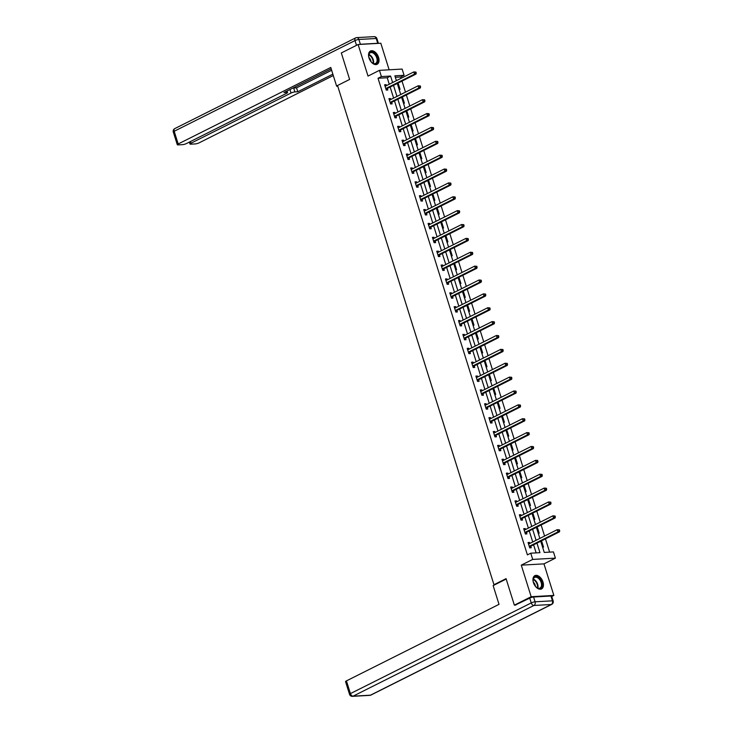 <?xml version="1.0" encoding="UTF-8"?>
<svg xmlns="http://www.w3.org/2000/svg" width="733" height="733" viewBox="0 0 733 733"><rect width="100%" height="100%" fill="white"/><g stroke="black" fill="none" stroke-linecap="round" stroke-linejoin="round"><path stroke-width="1.1" d="M542.979 582.02A7.422 4.545 63.4 0 0 534.87 575.662A7.422 4.545 63.4 0 0 533.413 582.561A7.422 4.545 63.4 0 0 541.522 588.929A7.422 4.545 63.4 0 0 542.979 582.02M378.567 57.394A7.422 4.545 63.4 0 0 370.458 51.026A7.422 4.545 63.4 0 0 369.001 57.925A7.422 4.545 63.4 0 0 377.119 64.293A7.422 4.545 63.4 0 0 378.567 57.394M540.734 541.229L544.243 552.435L553.442 551.912L555.394 558.143L532.708 559.416L530.756 553.195L539.955 552.673L536.959 543.126M551.747 596.497L553.864 595.434L543.968 563.869L555.394 558.143M389.141 69.809L380.812 43.238L358.125 44.521L368.012 76.085L379.447 70.35L402.133 69.076L404.085 75.297L394.885 75.82L396.397 80.648M401.125 78.275L400.722 76.983L404.085 75.297M549.622 552.132L545.462 538.856M544.582 536.043L541.119 524.984M540.239 522.171L536.767 511.112M535.887 508.299L532.424 497.24M531.544 494.427L528.081 483.368M527.192 480.555L523.729 469.496M522.849 466.683L519.385 455.624M518.497 452.811L515.033 441.752M514.154 438.939L510.69 427.88M509.811 425.067L506.338 414.008M505.458 411.195L501.995 400.136M501.115 397.323L497.643 386.273M496.763 383.46L493.3 372.401M492.42 369.588L488.948 358.529M488.068 355.716L484.605 344.657M483.725 341.844L480.262 330.785M479.373 327.972L475.909 316.913M475.03 314.1L471.566 303.041M470.687 300.228L467.214 289.169M466.335 286.356L462.871 275.296M461.992 272.484L458.519 261.424M457.639 258.612L454.176 247.552M453.296 244.74L449.824 233.68M448.944 230.868L445.481 219.808M444.601 216.995L441.138 205.936M440.249 203.123L436.786 192.064M435.906 189.251L432.443 178.192M431.554 175.379L428.09 164.32M427.211 161.507L423.747 150.448M422.868 147.635L419.395 136.576M418.516 133.763L415.052 122.704M414.172 119.891L410.7 108.832M409.82 106.019L406.357 94.96M405.477 92.147L402.014 81.088M515.885 605.055L514.364 605.146L531.168 596.717L553.864 595.434M514.364 605.146L506.063 578.649L493.969 584.714L337.528 85.514L349.623 79.439L341.321 52.941L358.125 44.521M493.969 584.714L495.022 584.65M400.722 76.983L395.344 77.286M397.46 84.048L398.395 83.993L400.062 89.325L399.137 89.38M401.812 97.92L402.738 97.865L404.414 103.197L403.48 103.252M406.155 111.792L407.09 111.737L408.757 117.069L407.832 117.124M410.507 125.664L411.433 125.609L413.11 130.941L412.175 130.996M414.851 139.536L415.785 139.481L417.453 144.813L416.527 144.868M419.203 153.408L420.128 153.353L421.805 158.685L420.87 158.74M423.546 167.271L424.48 167.225L426.148 172.557L425.222 172.612M427.889 181.143L428.823 181.097L430.5 186.429L429.565 186.484M432.241 195.015L433.176 194.969L434.843 200.301L433.909 200.356M436.584 208.887L437.519 208.841L439.186 214.173L438.261 214.228M440.936 222.759L441.862 222.713L443.538 228.045L442.604 228.1M445.279 236.631L446.214 236.585L447.881 241.917L446.956 241.972M449.631 250.503L450.557 250.457L452.234 255.79L451.299 255.844M453.974 264.375L454.909 264.32L456.577 269.662L455.651 269.707M458.327 278.247L459.252 278.192L460.929 283.534L459.994 283.579M462.67 292.119L463.604 292.064L465.272 297.406L464.346 297.451M467.022 305.991L467.947 305.936L469.624 311.278L468.689 311.323M471.365 319.863L472.299 319.808L473.967 325.15L473.032 325.195M475.708 333.735L476.642 333.68L478.31 339.022L477.385 339.067M480.06 347.607L480.985 347.552L482.662 352.894L481.728 352.94M484.403 361.479L485.338 361.424L487.005 366.757L486.08 366.812M488.755 375.351L489.681 375.296L491.357 380.629L490.423 380.684M493.098 389.223L494.033 389.168L495.7 394.501L494.775 394.556M497.45 403.095L498.376 403.04L500.053 408.373L499.118 408.428M501.793 416.967L502.728 416.912L504.396 422.245L503.47 422.3M506.146 430.839L507.071 430.784L508.748 436.117L507.813 436.172M510.489 444.711L511.423 444.656L513.091 449.989L512.156 450.044M514.832 458.583L515.766 458.528L517.443 463.861L516.508 463.916M519.184 472.455L520.109 472.4L521.786 477.733L520.851 477.788M523.527 486.327L524.462 486.272L526.129 491.605L525.204 491.66M527.879 500.199L528.805 500.144L530.481 505.477L529.547 505.532M532.222 514.062L533.157 514.016L534.824 519.349L533.899 519.404M536.574 527.934L537.5 527.888L539.176 533.221L538.242 533.276M540.917 541.806L541.852 541.76L543.519 547.093L542.594 547.148M389.26 84.231L387.235 77.744L378.036 78.266L527.394 554.881L530.756 553.195M536.135 552.893L533.597 544.811M532.717 541.999L529.253 530.939M528.374 528.126L524.901 517.067M524.022 514.254L520.558 503.195M519.679 500.382L516.215 489.323M515.326 486.51L511.863 475.451M510.983 472.638L507.52 461.579M506.631 458.766L503.168 447.707M502.288 444.894L498.825 433.835M497.945 431.022L494.473 419.963M493.593 417.15L490.13 406.091M489.25 403.278L485.777 392.219M484.898 389.406L481.434 378.347M480.555 375.534L477.091 364.475M476.203 361.662L472.739 350.603M471.86 347.79L468.396 336.731M467.507 333.918L464.044 322.859M463.164 320.046L459.701 308.987M458.821 306.174L455.349 295.115M454.469 292.302L451.006 281.243M450.126 278.43L446.654 267.371M445.774 264.558L442.311 253.499M441.431 250.686L437.968 239.627M437.079 236.814L433.615 225.755M432.736 222.942L429.272 211.892M428.384 209.079L424.92 198.02M424.041 195.207L420.577 184.148M419.697 181.335L416.225 170.276M415.345 167.463L411.882 156.404M411.002 153.591L407.53 142.532M406.65 139.719L403.187 128.66M402.307 125.847L398.844 114.788M397.955 111.975L394.491 100.916M393.612 98.103L390.148 87.044M386.428 85.651L386.126 84.68L384.596 84.771L386.273 90.104L387.803 90.022L387.354 88.583M390.781 99.523L390.478 98.552L388.948 98.643L390.616 103.976L392.146 103.894L391.697 102.455M395.124 113.395L394.821 112.424L393.291 112.516L394.959 117.848L396.498 117.766L396.049 116.327M399.476 127.267L399.173 126.296L397.634 126.388L399.311 131.72L400.841 131.638L400.392 130.19M403.819 141.139L403.517 140.168L401.986 140.26L403.654 145.592L405.193 145.51L404.735 144.062M408.171 155.011L407.869 154.04L406.329 154.132L408.006 159.464L409.536 159.373L409.087 157.934M412.514 168.883L412.212 167.912L410.682 168.004L412.349 173.336L413.888 173.245L413.43 171.806M416.866 182.755L416.564 181.784L415.025 181.876L416.701 187.208L418.231 187.117L417.783 185.678M421.209 196.627L420.907 195.656L419.377 195.748L421.044 201.08L422.575 200.989L422.126 199.55M425.552 210.49L425.25 209.528L423.72 209.611L425.397 214.952L426.927 214.861L426.478 213.422M429.904 224.362L429.602 223.4L428.072 223.483L429.74 228.824L431.27 228.733L430.821 227.294M434.248 238.234L433.945 237.272L432.415 237.355L434.083 242.696L435.622 242.605L435.173 241.166M438.6 252.106L438.297 251.144L436.758 251.227L438.435 256.568L439.965 256.477L439.516 255.038M442.943 265.978L442.64 265.016L441.11 265.099L442.778 270.44L444.317 270.349L443.859 268.91M447.295 279.85L446.993 278.888L445.453 278.971L447.13 284.312L448.66 284.221L448.211 282.782M451.638 293.722L451.336 292.76L449.805 292.843L451.473 298.184L453.012 298.093L452.554 296.654M455.99 307.594L455.688 306.632L454.148 306.715L455.825 312.047L457.355 311.965L456.906 310.526M460.333 321.466L460.031 320.504L458.501 320.587L460.168 325.919L461.698 325.837L461.249 324.398M464.676 335.338L464.374 334.376L462.844 334.459L464.52 339.791L466.051 339.709L465.602 338.27M469.028 349.21L468.726 348.248L467.196 348.331L468.863 353.663L470.394 353.581L469.945 352.142M473.371 363.082L473.069 362.12L471.539 362.203L473.206 367.535L474.746 367.453L474.297 366.014M477.724 376.954L477.421 375.992L475.882 376.075L477.559 381.407L479.089 381.325L478.64 379.886M482.067 390.826L481.764 389.864L480.234 389.947L481.902 395.279L483.441 395.197L482.983 393.758M486.419 404.698L486.116 403.727L484.577 403.819L486.254 409.151L487.784 409.069L487.335 407.63M490.762 418.57L490.459 417.599L488.929 417.691L490.597 423.023L492.136 422.941L491.678 421.502M495.114 432.443L494.812 431.471L493.272 431.563L494.949 436.895L496.479 436.813L496.03 435.375M499.457 446.315L499.155 445.343L497.625 445.435L499.292 450.768L500.822 450.685L500.373 449.247M503.8 460.187L503.498 459.215L501.968 459.307L503.644 464.64L505.174 464.557L504.725 463.109M508.152 474.059L507.85 473.087L506.32 473.179L507.987 478.512L509.517 478.429L509.069 476.981M512.495 487.931L512.193 486.959L510.663 487.051L512.33 492.384L513.87 492.301L513.421 490.853M516.847 501.803L516.545 500.831L515.006 500.923L516.683 506.256L518.213 506.164L517.764 504.725M521.19 515.675L520.888 514.703L519.358 514.795L521.026 520.128L522.565 520.036L522.107 518.597M525.543 529.547L525.24 528.575L523.701 528.667L525.378 534L526.908 533.908L526.459 532.47M529.886 543.419L529.583 542.447L528.053 542.53L529.721 547.872L531.26 547.78L530.802 546.342M543.968 563.869L521.282 565.152L531.168 596.717M521.282 565.152L532.708 559.416M378.036 78.266L381.389 76.58L379.447 70.35M397.277 83.461L400.749 94.52M401.629 97.333L405.092 108.392M405.972 111.205L409.445 122.264M410.324 125.077L413.788 136.136M414.667 138.949L418.14 150.008M419.019 152.821L422.483 163.88M423.362 166.693L426.826 177.752M427.715 180.565L431.178 191.625M432.058 194.437L435.521 205.497M436.401 208.309L439.873 219.369M440.753 222.181L444.216 233.241M445.096 236.053L448.569 247.113M449.448 249.926L452.912 260.985M453.791 263.798L457.264 274.857M458.143 277.67L461.607 288.729M462.486 291.542L465.95 302.601M466.839 305.414L470.302 316.473M471.182 319.286L474.645 330.345M475.534 333.158L478.997 344.208M479.877 347.021L483.34 358.08M484.22 360.893L487.692 371.952M488.572 374.765L492.035 385.824M492.915 388.637L496.388 399.696M497.267 402.509L500.731 413.568M501.61 416.381L505.074 427.44M505.962 430.253L509.426 441.312M510.305 444.125L513.769 455.184M514.658 457.997L518.121 469.056M519.001 471.869L522.464 482.928M523.344 485.741L526.816 496.8M527.696 499.613L531.159 510.672M532.039 513.485L535.511 524.544M536.391 527.357L539.855 538.416M392.622 82.545L390.588 76.058L381.389 76.58M536.08 540.313L532.616 529.253M531.737 526.441L528.264 515.381M527.384 512.569L523.921 501.509M523.041 498.697L519.569 487.637M518.689 484.825L515.226 473.765M514.346 470.952L510.883 459.893M509.994 457.08L506.53 446.021M505.651 443.208L502.187 432.149M501.299 429.336L497.835 418.277M496.956 415.464L493.492 404.405M492.613 401.592L489.14 390.533M488.26 387.72L484.797 376.661M483.917 373.848L480.445 362.789M479.565 359.976L476.102 348.917M475.222 346.104L471.75 335.045M470.87 332.232L467.407 321.173M466.527 318.36L463.064 307.301M462.175 304.488L458.711 293.429M457.832 290.616L454.368 279.557M453.489 276.744L450.016 265.685M449.137 262.872L445.673 251.813M444.794 249L441.321 237.941M440.441 235.128L436.978 224.069M436.098 221.256L432.626 210.206M431.746 207.393L428.283 196.334M427.403 193.521L423.94 182.462M423.051 179.649L419.588 168.59M418.708 165.777L415.245 154.718M414.356 151.905L410.892 140.846M410.013 138.033L406.549 126.974M405.67 124.161L402.197 113.102M401.317 110.289L397.854 99.23M396.974 96.417L393.502 85.358M387.235 77.744L390.588 76.058M384.779 85.358L386.126 84.68M397.579 84.405L398.395 83.993M401.922 98.277L402.738 97.865M389.131 99.23L390.478 98.552M406.274 112.149L407.09 111.737M393.474 113.102L394.821 112.424M410.617 126.021L411.433 125.609M397.827 126.974L399.173 126.296M414.96 139.893L415.785 139.481M402.17 140.846L403.517 140.168M419.313 153.765L420.128 153.353M406.513 154.718L407.869 154.04M423.656 167.637L424.48 167.225M410.865 168.59L412.212 167.912M428.008 181.509L428.823 181.097M415.208 182.462L416.564 181.784M432.351 195.381L433.176 194.969M419.56 196.334L420.907 195.656M436.703 209.244L437.519 208.841M423.903 210.206L425.25 209.528M441.046 223.116L441.862 222.713M428.255 224.078L429.602 223.4M445.398 236.988L446.214 236.585M432.598 237.95L433.945 237.272M449.741 250.86L450.557 250.457M436.95 251.822L438.297 251.144M454.084 264.732L454.909 264.32M441.293 265.694L442.64 265.016M458.437 278.604L459.252 278.192M445.637 279.566L446.993 278.888M462.78 292.476L463.604 292.064M449.989 293.438L451.336 292.76M467.132 306.348L467.947 305.936M454.332 307.31L455.688 306.632M471.475 320.22L472.299 319.808M458.684 321.182L460.031 320.504M475.827 334.092L476.642 333.68M463.027 335.045L464.374 334.376M480.17 347.964L480.985 347.552M467.379 348.917L468.726 348.248M484.522 361.836L485.338 361.424M471.722 362.789L473.069 362.12M488.865 375.708L489.681 375.296M476.074 376.661L477.421 375.992M493.208 389.58L494.033 389.168M480.417 390.533L481.764 389.864M497.56 403.452L498.376 403.04M484.76 404.405L486.116 403.727M501.903 417.324L502.728 416.912M489.113 418.277L490.459 417.599M506.256 431.196L507.071 430.784M493.456 432.149L494.812 431.471M510.599 445.068L511.423 444.656M497.808 446.021L499.155 445.343M514.951 458.94L515.766 458.528M502.151 459.893L503.498 459.215M519.294 472.812L520.109 472.4M506.503 473.765L507.85 473.087M523.646 486.685L524.462 486.272M510.846 487.637L512.193 486.959M527.989 500.557L528.805 500.144M515.198 501.509L516.545 500.831M532.332 514.429L533.157 514.016M519.541 515.381L520.888 514.703M536.684 528.301L537.5 527.888M523.893 529.253L525.24 528.575M541.027 542.163L541.852 541.76M528.236 543.126L529.583 542.447M386.126 88.372L387.665 88.29L416.032 74.06L414.493 74.143L386.126 88.372A0.953 0.724 -93.2 0 0 385.897 88.565L385.815 88.666M415.62 73.016L414.493 74.143L413.797 71.926L415.959 72.091L415.345 72.127L415.62 73.016L416.234 72.979L415.959 72.091M385.045 86.21L385.164 86.21A0.953 0.724 -93.2 0 0 385.43 86.155L413.797 71.926L415.345 72.127M387.665 88.29A0.953 0.724 -93.2 0 0 387.436 88.473L386.227 89.976M385.008 86.082L385.54 86.1M416.032 74.06L416.234 72.979M370.605 61.132A6.423 3.94 -116.6 0 1 368.699 55.671A6.423 3.94 -116.6 0 1 371.164 51.951A6.423 3.94 -116.6 0 1 375.892 54.728A6.423 3.94 -116.6 0 1 377.422 62.232A6.423 3.94 -116.6 0 1 372.337 62.928A6.423 3.94 -116.6 0 1 370.605 61.132M372.199 62.818A5.946 3.647 63.4 0 0 375.58 63.414A5.946 3.647 63.4 0 0 375.36 55.131A5.946 3.647 63.4 0 0 370.247 52.785A5.946 3.647 63.4 0 0 368.708 55.845M370.98 61.618A4.233 2.593 63.4 0 0 369.753 58.448A4.233 2.593 63.4 0 0 368.937 57.54M376.625 64.486A7.376 4.517 63.4 0 0 376.286 54.251A7.376 4.517 63.4 0 0 370.018 51.301M535.017 585.768A6.423 3.94 -116.6 0 1 533.111 580.307A6.423 3.94 -116.6 0 1 535.576 576.578A6.423 3.94 -116.6 0 1 540.303 579.363A6.423 3.94 -116.6 0 1 541.824 586.867A6.423 3.94 -116.6 0 1 536.748 587.554A6.423 3.94 -116.6 0 1 535.017 585.768M536.611 587.454A5.946 3.647 63.4 0 0 539.992 588.049A5.946 3.647 63.4 0 0 539.772 579.766A5.946 3.647 63.4 0 0 534.659 577.412A5.946 3.647 63.4 0 0 533.12 580.481M535.392 586.253A4.233 2.593 63.4 0 0 534.165 583.083A4.233 2.593 63.4 0 0 533.349 582.176M541.036 589.121A7.376 4.517 63.4 0 0 540.697 578.887A7.376 4.517 63.4 0 0 534.43 575.936M337.592 85.743L336.639 86.219L337.73 86.155M336.639 86.219L330.766 67.454L178.183 143.98A2.859 0.577 162.6 0 0 177.294 144.731A2.859 0.577 162.6 0 0 178 144.896L182.664 144.63A2.859 0.577 162.6 0 0 186.521 143.512L286.676 93.283A2.859 0.577 162.6 0 0 287.556 92.532A2.859 0.577 162.6 0 0 286.85 92.376L286.502 91.268M331.197 68.847L283.973 92.541L286.85 92.376M360.37 44.264L377.724 43.293L376.221 38.492L358.868 39.463L360.37 44.264A2.859 0.577 162.6 0 0 359.17 44.456M190.351 141.597L190.873 143.265A2.859 0.577 162.6 0 0 189.994 144.016A2.859 0.577 162.6 0 0 190.699 144.181L195.363 143.915A2.859 0.577 162.6 0 0 199.211 142.798L333.304 75.545M292.742 88.143A2.859 0.577 -17.4 0 1 293.658 88.006L294.886 91.918L297.763 91.762L332.864 74.161M294.886 91.918A2.859 0.577 162.6 0 0 291.028 93.036L289.938 89.545M190.873 143.265L291.028 93.036M378.375 43.375A2.859 0.577 162.6 0 0 377.724 43.293M293.658 88.006L296.544 87.85L331.637 70.249M296.544 87.85L297.763 91.762M506.191 579.052L493.144 585.594L499.017 604.359L346.434 680.884L350.42 693.601L531.233 602.92L529.73 598.119L515.198 605.101M550.941 596.021L533.587 597.001L535.09 601.802L552.444 600.822L550.941 596.021A2.859 0.577 -17.4 0 1 551.647 596.176L553.158 600.978A2.859 0.577 162.6 0 0 552.444 600.822A2.859 2.181 -93.2 0 1 551.262 604.505L533.908 605.476L353.095 696.167L370.449 695.186L551.262 604.505A2.859 1.75 63.4 0 0 551.711 604.386A2.859 2.859 0 0 0 553.158 600.978M369.78 695.37A2.859 2.859 0 0 0 370.898 695.076A2.859 1.75 63.4 0 1 370.449 695.186A2.859 2.181 86.8 0 1 369.78 695.37L352.417 696.35A2.859 2.181 -93.2 0 0 353.095 696.167A2.859 1.75 63.4 0 1 350.42 693.601A2.859 0.577 162.6 0 0 349.54 694.353L345.555 681.635A2.859 0.577 -17.4 0 1 346.434 680.884M529.73 598.119A2.859 0.577 -17.4 0 1 533.587 597.001M390.478 102.244L392.008 102.162L420.375 87.933L418.845 88.015L390.478 102.244A0.953 0.724 -93.2 0 0 390.249 102.437L390.167 102.538M419.972 86.888L418.845 88.015L418.149 85.798L420.302 85.963L419.688 85.999L419.972 86.888L420.577 86.851L420.302 85.963M389.397 100.082L389.507 100.082A0.953 0.724 -93.2 0 0 389.782 100.018L418.149 85.798L419.688 85.999M392.008 102.162A0.953 0.724 -93.2 0 0 391.779 102.345L390.57 103.848M389.351 99.954L389.892 99.963M420.375 87.933L420.577 86.851M394.821 116.116L396.361 116.034L424.728 101.805L423.188 101.887L394.821 116.116A0.953 0.724 -93.2 0 0 394.592 116.309L394.51 116.41M424.315 100.76L423.188 101.887L422.492 99.67L424.645 99.835L424.041 99.871L424.315 100.76L424.929 100.723L424.645 99.835M393.74 113.954L393.859 113.954A0.953 0.724 -93.2 0 0 394.125 113.89L422.492 99.67L424.041 99.871M396.361 116.034A0.953 0.724 -93.2 0 0 396.122 116.217L394.922 117.72M393.703 113.826L394.235 113.835M424.728 101.805L424.929 100.723M399.173 129.988L400.704 129.906L429.071 115.677L427.541 115.759L399.173 129.988A0.953 0.724 -93.2 0 0 398.944 130.181L398.862 130.282M428.658 114.632L427.541 115.759L426.844 113.542L428.997 113.707L428.384 113.743L428.658 114.632L429.272 114.595L428.997 113.707M398.092 127.826L398.202 127.826A0.953 0.724 -93.2 0 0 398.477 127.762L426.844 113.542L428.384 113.743M400.704 129.906A0.953 0.724 -93.2 0 0 400.475 130.089L399.265 131.592M398.046 127.698L398.587 127.707M429.071 115.677L429.272 114.595M403.517 143.86L405.056 143.778L433.414 129.549L431.884 129.631L403.517 143.86A0.953 0.724 -93.2 0 0 403.287 144.053L403.205 144.154M433.011 128.504L431.884 129.631L431.187 127.414L433.34 127.579L432.727 127.615L433.011 128.504L433.624 128.467L433.34 127.579M402.435 141.698L402.554 141.698A0.953 0.724 -93.2 0 0 402.82 141.634L431.187 127.414L432.727 127.615M405.056 143.778A0.953 0.724 -93.2 0 0 404.818 143.961L403.617 145.464M402.399 141.57L402.93 141.579M433.414 129.549L433.624 128.467M407.869 157.732L409.399 157.65L437.766 143.421L436.236 143.503L407.869 157.732A0.953 0.724 -93.2 0 0 407.64 157.925L407.557 158.026M437.354 142.376L436.236 143.503L435.539 141.286L437.693 141.451L437.079 141.487L437.354 142.376L437.968 142.339L437.693 141.451M406.788 155.57L406.897 155.57A0.953 0.724 -93.2 0 0 407.172 155.506L435.539 141.286L437.079 141.487M409.399 157.65A0.953 0.724 -93.2 0 0 409.17 157.833L407.96 159.336M406.742 155.442L407.282 155.451M437.766 143.421L437.968 142.339M412.212 171.604L413.742 171.513L442.109 157.293L440.579 157.375L412.212 171.604A0.953 0.724 -93.2 0 0 411.983 171.797L411.9 171.898M441.706 156.248L440.579 157.375L439.882 155.158L442.036 155.323L441.422 155.359L441.706 156.248L442.32 156.211L442.036 155.323M411.131 169.442L411.25 169.442A0.953 0.724 -93.2 0 0 411.515 169.378L439.882 155.158L441.422 155.359M413.742 171.513A0.953 0.724 -93.2 0 0 413.513 171.705L412.312 173.199M411.094 169.314L411.625 169.323M442.109 157.293L442.32 156.211M416.564 185.476L418.094 185.385L446.461 171.165L444.922 171.247L416.564 185.476A0.953 0.724 -93.2 0 0 416.326 185.669L416.243 185.77M446.049 170.12L444.922 171.247L444.225 169.03L446.388 169.195L445.774 169.231L446.049 170.12L446.663 170.083L446.388 169.195M415.474 183.314L415.593 183.314A0.953 0.724 -93.2 0 0 415.868 183.25L444.225 169.03L445.774 169.231M418.094 185.385A0.953 0.724 -93.2 0 0 417.865 185.577L416.656 187.071M415.437 183.186L415.978 183.195M446.461 171.165L446.663 170.083M420.907 199.349L422.437 199.257L450.804 185.037L449.274 185.119L420.907 199.349A0.953 0.724 -93.2 0 0 420.678 199.541L420.595 199.642M450.401 183.992L449.274 185.119L448.578 182.893L450.731 183.067L450.117 183.103L450.401 183.992L451.015 183.956L450.731 183.067M419.826 197.186L419.936 197.186A0.953 0.724 -93.2 0 0 420.211 197.122L448.578 182.893L450.117 183.103M422.437 199.257A0.953 0.724 -93.2 0 0 422.208 199.449L421.008 200.943M419.78 197.058L420.321 197.067M450.804 185.037L451.015 183.956M425.25 213.221L426.789 213.129L455.156 198.909L453.617 198.991L425.25 213.221A0.953 0.724 -93.2 0 0 425.021 213.413L424.938 213.514M454.744 197.864L453.617 198.991L452.921 196.765L455.083 196.939L454.469 196.975L454.744 197.864L455.358 197.828L455.083 196.939M424.169 211.058L424.288 211.058A0.953 0.724 -93.2 0 0 424.554 210.994L452.921 196.765L454.469 196.975M426.789 213.129A0.953 0.724 -93.2 0 0 426.56 213.321L425.351 214.815M424.132 210.93L424.664 210.939M455.156 198.909L455.358 197.828M429.602 227.093L431.132 227.001L459.499 212.781L457.969 212.863L429.602 227.093A0.953 0.724 -93.2 0 0 429.373 227.276L429.291 227.386M459.096 211.736L457.969 212.863L457.273 210.637L459.426 210.811L458.812 210.847L459.096 211.736L459.701 211.7L459.426 210.811M428.521 224.93L428.631 224.93A0.953 0.724 -93.2 0 0 428.906 224.866L457.273 210.637L458.812 210.847M431.132 227.001A0.953 0.724 -93.2 0 0 430.903 227.193L429.694 228.687M428.475 224.802L429.016 224.811M459.499 212.781L459.701 211.7M433.945 240.965L435.484 240.873L463.852 226.653L462.312 226.735L433.945 240.965A0.953 0.724 -93.2 0 0 433.716 241.148L433.634 241.258M463.439 225.608L462.312 226.735L461.616 224.509L463.769 224.683L463.164 224.71L463.439 225.608L464.053 225.572L463.769 224.683M432.864 238.793L432.983 238.802A0.953 0.724 -93.2 0 0 433.249 238.738L461.616 224.509L463.164 224.71M435.484 240.873A0.953 0.724 -93.2 0 0 435.255 241.065L434.046 242.559M432.827 238.674L433.359 238.683M463.852 226.653L464.053 225.572M438.297 254.837L439.827 254.745L468.195 240.525L466.664 240.607L438.297 254.837A0.953 0.724 -93.2 0 0 438.068 255.02L437.986 255.13M467.782 239.48L466.664 240.607L465.968 238.381L468.121 238.555L467.507 238.582L467.782 239.48L468.396 239.444L468.121 238.555M437.216 252.665L437.326 252.674A0.953 0.724 -93.2 0 0 437.601 252.61L465.968 238.381L467.507 238.582M439.827 254.745A0.953 0.724 -93.2 0 0 439.598 254.937L438.389 256.431M437.17 252.537L437.711 252.555M468.195 240.525L468.396 239.444M442.64 268.709L444.18 268.617L472.538 254.388L471.007 254.479L442.64 268.709A0.953 0.724 -93.2 0 0 442.411 268.892L442.329 268.993M472.134 253.343L471.007 254.479L470.311 252.253L472.464 252.427L471.85 252.454L472.134 253.343L472.748 253.316L472.464 252.427M441.559 266.537L441.678 266.546A0.953 0.724 -93.2 0 0 441.944 266.482L470.311 252.253L471.85 252.454M444.18 268.617A0.953 0.724 -93.2 0 0 443.941 268.809L442.741 270.303M441.523 266.409L442.054 266.427M472.538 254.388L472.748 253.316M446.993 282.581L448.523 282.489L476.89 268.26L475.36 268.351L446.993 282.581A0.953 0.724 -93.2 0 0 446.764 282.764L446.681 282.865M476.477 267.215L475.36 268.351L474.663 266.125L476.816 266.299L476.203 266.326L476.477 267.215L477.091 267.188L476.816 266.299M445.911 280.409L446.021 280.418A0.953 0.724 -93.2 0 0 446.296 280.354L474.663 266.125L476.203 266.326M448.523 282.489A0.953 0.724 -93.2 0 0 448.294 282.681L447.084 284.175M445.866 280.281L446.406 280.299M476.89 268.26L477.091 267.188M451.336 296.453L452.866 296.361L481.233 282.132L479.703 282.223L451.336 296.453A0.953 0.724 -93.2 0 0 451.107 296.636L451.024 296.737M480.83 281.087L479.703 282.223L479.006 279.997L481.16 280.171L480.546 280.198L480.83 281.087L481.444 281.06L481.16 280.171M450.254 294.281L450.374 294.29A0.953 0.724 -93.2 0 0 450.639 294.226L479.006 279.997L480.546 280.198M452.866 296.361A0.953 0.724 -93.2 0 0 452.637 296.553L451.436 298.047M450.218 294.153L450.749 294.171M481.233 282.132L481.444 281.06M455.688 310.316L457.218 310.233L485.585 296.004L484.046 296.095L455.688 310.316A0.953 0.724 -93.2 0 0 455.45 310.508L455.367 310.609M485.173 294.959L484.046 296.095L483.349 293.869L485.512 294.043L484.898 294.07L485.173 294.959L485.787 294.932L485.512 294.043M454.597 308.153L454.717 308.162A0.953 0.724 -93.2 0 0 454.991 308.098L483.349 293.869L484.898 294.07M457.218 310.233A0.953 0.724 -93.2 0 0 456.989 310.425L455.779 311.919M454.561 308.025L455.101 308.043M485.585 296.004L485.787 294.932M460.031 324.188L461.561 324.105L489.928 309.876L488.398 309.967L460.031 324.188A0.953 0.724 -93.2 0 0 459.802 324.38L459.719 324.481M489.525 308.831L488.398 309.967L487.702 307.741L489.855 307.906L489.241 307.942L489.525 308.831L490.139 308.804L489.855 307.906M458.95 322.025L459.06 322.034A0.953 0.724 -93.2 0 0 459.334 321.97L487.702 307.741L489.241 307.942M461.561 324.105A0.953 0.724 -93.2 0 0 461.332 324.298L460.132 325.791M458.913 321.897L459.444 321.915M489.928 309.876L490.139 308.804M464.374 338.06L465.913 337.977L494.28 323.748L492.741 323.839L464.374 338.06A0.953 0.724 -93.2 0 0 464.145 338.252L464.062 338.353M493.868 322.703L492.741 323.839L492.045 321.613L494.207 321.778L493.593 321.814L493.868 322.703L494.482 322.667L494.207 321.778M463.293 335.897L463.412 335.906A0.953 0.724 -93.2 0 0 463.677 335.842L492.045 321.613L493.593 321.814M465.913 337.977A0.953 0.724 -93.2 0 0 465.684 338.17L464.475 339.663M463.256 335.769L463.787 335.787M494.28 323.748L494.482 322.667M468.726 351.932L470.256 351.849L498.623 337.62L497.093 337.711L468.726 351.932A0.953 0.724 -93.2 0 0 468.497 352.124L468.414 352.225M498.22 336.575L497.093 337.711L496.397 335.485L498.55 335.65L497.936 335.687L498.22 336.575L498.825 336.539L498.55 335.65M467.645 349.769L467.755 349.769A0.953 0.724 -93.2 0 0 468.03 349.714L496.397 335.485L497.936 335.687M470.256 351.849A0.953 0.724 -93.2 0 0 470.027 352.042L468.827 353.535M467.599 349.641L468.14 349.659M498.623 337.62L498.825 336.539M473.069 365.804L474.608 365.721L502.975 351.492L501.436 351.583L473.069 365.804A0.953 0.724 -93.2 0 0 472.84 365.996L472.758 366.097M502.563 350.447L501.436 351.583L500.74 349.357L502.902 349.522L502.288 349.559L502.563 350.447L503.177 350.411L502.902 349.522M471.988 363.641L472.107 363.641A0.953 0.724 -93.2 0 0 472.373 363.586L500.74 349.357L502.288 349.559M474.608 365.721A0.953 0.724 -93.2 0 0 474.379 365.914L473.17 367.407M471.951 363.513L472.483 363.531M502.975 351.492L503.177 350.411M477.421 379.676L478.951 379.593L507.318 365.364L505.788 365.455L477.421 379.676A0.953 0.724 -93.2 0 0 477.192 379.868L477.11 379.969M506.906 364.319L505.788 365.455L505.092 363.229L507.245 363.394L506.631 363.431L506.906 364.319L507.52 364.283L507.245 363.394M476.34 377.513L476.45 377.513A0.953 0.724 -93.2 0 0 476.725 377.458L505.092 363.229L506.631 363.431M478.951 379.593A0.953 0.724 -93.2 0 0 478.722 379.786L477.513 381.279M476.294 377.385L476.835 377.403M507.318 365.364L507.52 364.283M481.764 393.548L483.304 393.465L511.661 379.236L510.131 379.327L481.764 393.548A0.953 0.724 -93.2 0 0 481.535 393.74L481.453 393.841M511.258 378.191L510.131 379.327L509.435 377.101L511.588 377.266L510.974 377.303L511.258 378.191L511.872 378.155L511.588 377.266M480.683 391.385L480.802 391.385A0.953 0.724 -93.2 0 0 481.068 391.33L509.435 377.101L510.974 377.303M483.304 393.465A0.953 0.724 -93.2 0 0 483.065 393.658L481.865 395.151M480.646 391.257L481.178 391.275M511.661 379.236L511.872 378.155M486.116 407.42L487.647 407.337L516.014 393.108L514.484 393.19L486.116 407.42A0.953 0.724 -93.2 0 0 485.887 407.612L485.805 407.713M515.601 392.063L514.484 393.19L513.787 390.973L515.94 391.138L515.326 391.175L515.601 392.063L516.215 392.027L515.94 391.138M485.035 405.257L485.145 405.257A0.953 0.724 -93.2 0 0 485.42 405.202L513.787 390.973L515.326 391.175M487.647 407.337A0.953 0.724 -93.2 0 0 487.418 407.53L486.208 409.023M484.989 405.129L485.53 405.147M516.014 393.108L516.215 392.027M490.459 421.292L491.99 421.209L520.357 406.98L518.827 407.062L490.459 421.292A0.953 0.724 -93.2 0 0 490.23 421.484L490.148 421.585M519.954 405.935L518.827 407.062L518.13 404.845L520.283 405.01L519.67 405.047L519.954 405.935L520.567 405.899L520.283 405.01M489.378 419.129L489.497 419.129A0.953 0.724 -93.2 0 0 489.763 419.074L518.13 404.845L519.67 405.047M491.99 421.209A0.953 0.724 -93.2 0 0 491.761 421.393L490.56 422.895M489.342 419.001L489.873 419.019M520.357 406.98L520.567 405.899M494.812 435.164L496.342 435.081L524.709 420.852L523.17 420.934L494.812 435.164A0.953 0.724 -93.2 0 0 494.573 435.356L494.491 435.457M524.297 419.807L523.17 420.934L522.473 418.717L524.636 418.882L524.022 418.919L524.297 419.807L524.91 419.771L524.636 418.882M493.721 433.001L493.84 433.001A0.953 0.724 -93.2 0 0 494.115 432.946L522.473 418.717L524.022 418.919M496.342 435.081A0.953 0.724 -93.2 0 0 496.113 435.265L494.903 436.767M493.685 432.873L494.225 432.882M524.709 420.852L524.91 419.771M499.155 449.036L500.685 448.953L529.052 434.724L527.522 434.806L499.155 449.036A0.953 0.724 -93.2 0 0 498.926 449.228L498.843 449.329M528.649 433.679L527.522 434.806L526.825 432.589L528.979 432.754L528.365 432.791L528.649 433.679L529.263 433.643L528.979 432.754M498.074 446.873L498.183 446.873A0.953 0.724 -93.2 0 0 498.458 446.809L526.825 432.589L528.365 432.791M500.685 448.953A0.953 0.724 -93.2 0 0 500.456 449.137L499.255 450.639M498.037 446.745L498.568 446.754M529.052 434.724L529.263 433.643M503.507 462.908L505.037 462.825L533.404 448.596L531.865 448.678L503.507 462.908A0.953 0.724 -93.2 0 0 503.269 463.1L503.186 463.201M532.992 447.551L531.865 448.678L531.168 446.461L533.331 446.626L532.717 446.663L532.992 447.551L533.606 447.515L533.331 446.626M502.417 460.745L502.536 460.745A0.953 0.724 -93.2 0 0 502.801 460.681L531.168 446.461L532.717 446.663M505.037 462.825A0.953 0.724 -93.2 0 0 504.808 463.009L503.598 464.511M502.38 460.617L502.911 460.626M533.404 448.596L533.606 447.515M507.85 476.78L509.38 476.697L537.747 462.468L536.217 462.55L507.85 476.78A0.953 0.724 -93.2 0 0 507.621 476.972L507.538 477.073M537.344 461.424L536.217 462.55L535.521 460.333L537.674 460.498L537.06 460.535L537.344 461.424L537.949 461.387L537.674 460.498M506.769 474.618L506.879 474.618A0.953 0.724 -93.2 0 0 507.154 474.553L535.521 460.333L537.06 460.535M509.38 476.697A0.953 0.724 -93.2 0 0 509.151 476.881L507.951 478.383M506.723 474.489L507.263 474.498M537.747 462.468L537.949 461.387M512.193 490.652L513.732 490.569L542.099 476.34L540.56 476.423L512.193 490.652A0.953 0.724 -93.2 0 0 511.964 490.844L511.881 490.945M541.687 475.296L540.56 476.423L539.864 474.205L542.026 474.37L541.412 474.407L541.687 475.296L542.301 475.259L542.026 474.37M511.112 488.49L511.231 488.49A0.953 0.724 -93.2 0 0 511.497 488.425L539.864 474.205L541.412 474.407M513.732 490.569A0.953 0.724 -93.2 0 0 513.503 490.753L512.294 492.255M511.075 488.361L511.607 488.37M542.099 476.34L542.301 475.259M516.545 504.524L518.075 504.432L546.442 490.212L544.912 490.295L516.545 504.524A0.953 0.724 -93.2 0 0 516.316 504.716L516.234 504.817M546.03 489.168L544.912 490.295L544.216 488.077L546.369 488.242L545.755 488.279L546.03 489.168L546.644 489.131L546.369 488.242M515.464 502.362L515.574 502.362A0.953 0.724 -93.2 0 0 515.849 502.297L544.216 488.077L545.755 488.279M518.075 504.432A0.953 0.724 -93.2 0 0 517.846 504.625L516.637 506.127M515.418 502.233L515.959 502.242M546.442 490.212L546.644 489.131M520.888 518.396L522.427 518.304L550.785 504.084L549.255 504.167L520.888 518.396A0.953 0.724 -93.2 0 0 520.659 518.588L520.577 518.689M550.382 503.04L549.255 504.167L548.559 501.949L550.712 502.114L550.098 502.151L550.382 503.04L550.996 503.003L550.712 502.114M519.807 516.234L519.926 516.234A0.953 0.724 -93.2 0 0 520.192 516.169L548.559 501.949L550.098 502.151M522.427 518.304A0.953 0.724 -93.2 0 0 522.189 518.497L520.989 519.99M519.77 516.105L520.302 516.114M550.785 504.084L550.996 503.003M525.24 532.268L526.77 532.176L555.138 517.956L553.607 518.039L525.24 532.268A0.953 0.724 -93.2 0 0 525.011 532.46L524.929 532.561M554.725 516.912L553.607 518.039L552.911 515.821L555.064 515.986L554.45 516.023L554.725 516.912L555.339 516.875L555.064 515.986M524.159 530.106L524.269 530.106A0.953 0.724 -93.2 0 0 524.544 530.041L552.911 515.821L554.45 516.023M526.77 532.176A0.953 0.724 -93.2 0 0 526.541 532.369L525.332 533.862M524.113 529.977L524.654 529.986M555.138 517.956L555.339 516.875M529.583 546.14L531.123 546.048L559.481 531.828L557.95 531.911L529.583 546.14A0.953 0.724 -93.2 0 0 529.354 546.332L529.272 546.433M559.077 530.784L557.95 531.911L557.254 529.684L559.407 529.858L558.793 529.895L559.077 530.784L559.691 530.747L559.407 529.858M528.502 543.978L528.621 543.978A0.953 0.724 -93.2 0 0 528.887 543.913L557.254 529.684L558.793 529.895M531.123 546.048A0.953 0.724 -93.2 0 0 530.884 546.241L529.684 547.734M528.466 543.849L528.997 543.859M559.481 531.828L559.691 530.747M385.897 88.565L387.436 88.473M368.919 54.489A5.946 3.647 -116.6 0 1 371.86 56.89A5.946 3.647 -116.6 0 1 373.409 63.459M373.005 63.295A5.754 3.528 63.4 0 0 371.448 57.156A5.754 3.528 63.4 0 0 368.809 54.92M533.322 579.125A5.946 3.647 -116.6 0 1 536.272 581.526A5.946 3.647 -116.6 0 1 537.82 588.095M537.417 587.93A5.754 3.528 63.4 0 0 535.86 581.782A5.754 3.528 63.4 0 0 533.221 579.546M356.495 45.327L355.01 40.581L174.197 131.271L178.183 143.98M173.309 132.022A2.859 0.577 -17.4 0 1 174.197 131.271A2.859 1.75 63.4 0 1 174.756 128.614A2.859 2.859 0 0 0 173.309 132.022L177.294 144.731M355.01 40.581A2.859 0.577 -17.4 0 1 358.868 39.463A2.859 2.181 86.8 0 0 356.687 37.63A2.859 2.859 0 0 0 355.569 37.924A2.859 1.75 63.4 0 0 355.01 40.581M378.411 43.375L376.927 38.647A2.859 0.577 -17.4 0 0 376.221 38.492A2.859 2.181 -93.2 0 0 374.041 36.65L356.687 37.63A2.859 2.181 86.8 0 0 356.018 37.814A2.859 1.75 63.4 0 0 355.569 37.924L174.756 128.614M531.233 602.92A2.859 1.75 63.4 0 0 533.908 605.476A2.859 2.181 86.8 0 0 535.09 601.802A2.859 0.577 162.6 0 0 531.233 602.92M390.249 102.437L391.779 102.345M394.592 116.309L396.122 116.217M398.944 130.181L400.475 130.089M403.287 144.053L404.818 143.961M407.64 157.925L409.17 157.833M411.983 171.797L413.513 171.705M416.326 185.669L417.865 185.577M420.678 199.541L422.208 199.449M425.021 213.413L426.56 213.321M429.373 227.276L430.903 227.193M433.716 241.148L435.255 241.065M438.068 255.02L439.598 254.937M442.411 268.892L443.941 268.809M446.764 282.764L448.294 282.681M451.107 296.636L452.637 296.553M455.45 310.508L456.989 310.425M459.802 324.38L461.332 324.298M464.145 338.252L465.684 338.17M468.497 352.124L470.027 352.042M472.84 365.996L474.379 365.914M477.192 379.868L478.722 379.786M481.535 393.74L483.065 393.658M485.887 407.612L487.418 407.53M490.23 421.484L491.761 421.393M494.573 435.356L496.113 435.265M498.926 449.228L500.456 449.137M503.269 463.1L504.808 463.009M507.621 476.972L509.151 476.881M511.964 490.844L513.503 490.753M516.316 504.716L517.846 504.625M520.659 518.588L522.189 518.497M525.011 532.46L526.541 532.369M529.354 546.332L530.884 546.241M376.927 38.647A2.859 2.859 0 0 0 374.041 36.65M287.07 90.984L287.556 92.532M189.994 144.016L189.38 142.083M349.54 694.353A2.859 2.859 0 0 0 352.417 696.35M370.898 695.076L551.711 604.386"/></g></svg>
